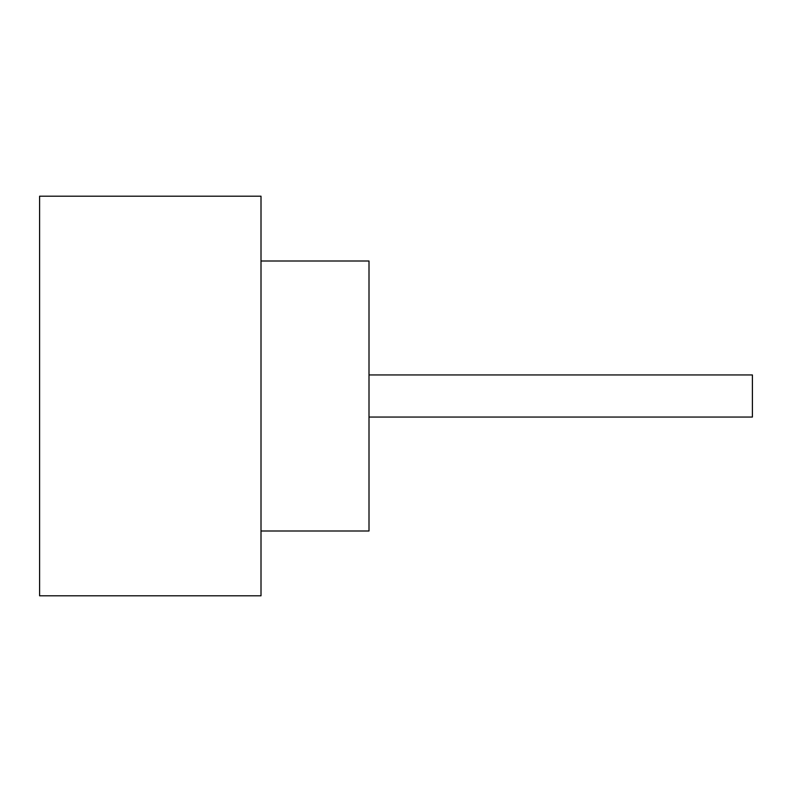 <?xml version="1.0" encoding="UTF-8"?>
<svg xmlns="http://www.w3.org/2000/svg" width="792" height="792" viewBox="0 0 792 792"><rect width="100%" height="100%" fill="white"/><g stroke="black" fill="none" stroke-linecap="round" stroke-linejoin="round"><path stroke-width="1.19" d="M369.003 374.943L752.4 374.943L752.4 417.057L369.003 417.057M261.004 261.004L369.003 261.004L369.003 530.996L261.004 530.996M261.004 396L261.004 595.802L39.6 595.802L39.6 196.198L261.004 196.198L261.004 396"/></g></svg>
